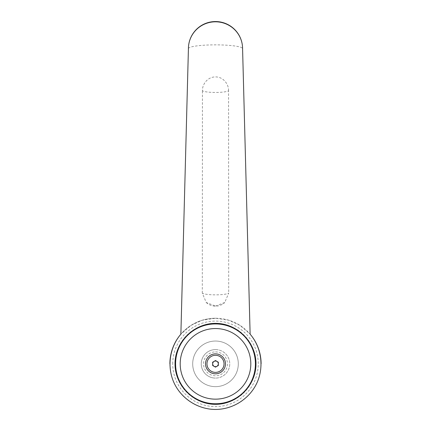 <?xml version="1.0" encoding="UTF-8"?>
<svg xmlns="http://www.w3.org/2000/svg" width="431" height="431" viewBox="0 0 431 431"><rect width="100%" height="100%" fill="white"/><g stroke="black" fill="none" stroke-linecap="round" stroke-linejoin="round"><path stroke-width="0.32" stroke-dasharray="2.15 1.62" d="M188.422 48.611L188.422 48.622A27.078 3.766 180 0 1 188.422 48.611A27.078 3.766 180 0 1 215.5 44.862A27.078 3.766 180 0 1 242.578 48.611A27.078 3.766 180 0 1 242.578 48.628L242.578 48.622M215.5 318.24A45.605 45.605 0 0 1 250.125 334.17L240.029 325.4L228.947 320.271L215.5 318.24L202.053 320.271L190.971 325.4L180.875 334.17A45.605 45.605 0 0 1 215.5 318.24A45.605 45.605 0 0 0 180.875 334.17M215.5 306.032L224.745 302.514L228.694 293.128A13.539 2.236 180 0 1 215.5 294.858A13.539 2.236 180 0 1 202.306 293.128L206.255 302.514L215.5 306.032M228.565 90.806C228.786 83.792 222.875 76.74 215.5 76.928C208.125 76.74 202.214 83.792 202.435 90.806A13.539 2.236 0 0 0 215.5 92.455A13.539 2.236 0 0 0 228.565 90.806L228.694 293.128M215.5 386.65A22.8 22.8 0 0 1 192.7 363.845A22.8 22.8 0 0 1 215.5 341.045A22.8 22.8 0 0 0 192.7 363.845A22.8 22.8 0 0 0 215.5 386.65A22.8 22.8 0 0 0 238.3 363.845A22.8 22.8 0 0 0 215.5 341.045A22.8 22.8 0 0 1 238.3 363.845A22.8 22.8 0 0 1 215.5 386.65M215.5 323.374A40.476 40.476 0 0 1 255.976 363.845A40.476 40.476 0 0 1 215.5 404.321A40.476 40.476 0 0 1 175.024 363.845A40.476 40.476 0 0 1 215.5 323.374M215.5 323.94A39.905 39.905 0 0 1 255.405 363.845A39.905 39.905 0 0 1 215.5 403.75A39.905 39.905 0 0 1 175.595 363.845A39.905 39.905 0 0 1 215.5 323.94M218.35 362.202L215.5 360.553L212.65 362.202L212.65 365.493L215.5 367.137L218.35 365.493L218.35 362.202M215.5 349.595A14.25 14.25 0 0 1 229.75 363.845A14.25 14.25 0 0 1 215.5 378.095A14.25 14.25 0 0 0 229.75 363.845A14.25 14.25 0 0 0 215.5 349.595A14.25 14.25 0 0 0 201.25 363.845A14.25 14.25 0 0 0 215.5 378.095A14.25 14.25 0 0 1 201.25 363.845A14.25 14.25 0 0 1 215.5 349.595M215.5 351.906A11.939 11.939 0 0 1 227.439 363.845A11.939 11.939 0 0 1 215.5 375.784A11.939 11.939 0 0 1 203.561 363.845A11.939 11.939 0 0 1 215.5 351.906M215.5 409.45A45.605 45.605 0 0 1 169.895 363.845A45.605 45.605 0 0 0 215.5 409.45A45.605 45.605 0 0 0 261.105 363.845M202.306 293.128L202.435 90.806M172.745 363.845A42.755 42.755 0 0 1 215.5 321.09A42.755 42.755 0 0 1 258.255 363.845A42.755 42.755 0 0 1 215.5 406.6A42.755 42.755 0 0 1 172.745 363.845M206.255 302.514A13.539 13.539 0 0 0 224.745 302.514"/><path stroke-width="0.65" d="M180.875 334.17L188.422 48.622A27.078 27.078 0 0 1 215.5 21.55A27.078 27.078 0 0 1 242.578 48.628L250.125 334.17C261.482 347.424 264.219 367.04 256.93 382.9C249.63 398.756 232.955 409.445 215.5 409.45C198.044 409.445 181.37 398.756 174.07 382.9C166.781 367.04 169.518 347.424 180.875 334.17A45.605 45.605 0 0 0 169.895 363.845A45.605 45.605 0 0 1 180.875 334.17L188.422 48.628A27.078 26.814 0 0 1 215.5 21.814A27.078 26.814 0 0 1 242.578 48.628L250.125 334.17A45.605 45.605 0 0 1 261.105 363.845M215.5 323.374C237.158 323.212 256.133 342.187 255.976 363.845C256.133 385.503 237.158 404.483 215.5 404.321C193.842 404.483 174.867 385.503 175.024 363.845C174.867 342.187 193.842 323.212 215.5 323.374M255.405 363.845A39.905 39.905 0 0 0 215.5 323.94A39.905 39.905 0 0 0 175.595 363.845A39.905 39.905 0 0 0 215.5 403.75A39.905 39.905 0 0 0 255.405 363.845A39.905 39.905 0 0 1 215.5 403.75A39.905 39.905 0 0 1 175.595 363.845M250.804 363.845A35.304 35.304 0 0 0 215.5 328.541A35.304 35.304 0 0 0 180.196 363.845A35.304 35.304 0 0 0 215.5 399.154A35.304 35.304 0 0 0 250.804 363.845M215.5 361.022A2.823 2.823 0 0 1 218.323 363.845A2.823 2.823 0 0 1 215.5 366.673A2.823 2.823 0 0 1 212.677 363.845A2.823 2.823 0 0 1 215.5 361.022M215.5 373.822A9.978 9.978 0 0 0 225.478 363.845A9.978 9.978 0 0 0 215.5 353.867A9.978 9.978 0 0 0 205.522 363.845A9.978 9.978 0 0 0 215.5 373.822M215.5 355.3A8.545 8.545 0 0 1 224.045 363.845A8.545 8.545 0 0 1 215.5 372.389A8.545 8.545 0 0 1 206.955 363.845A8.545 8.545 0 0 1 215.5 355.3M218.35 362.202L218.35 365.493L215.5 367.137L212.65 365.493L212.65 362.202L215.5 360.553L218.35 362.202"/></g></svg>
